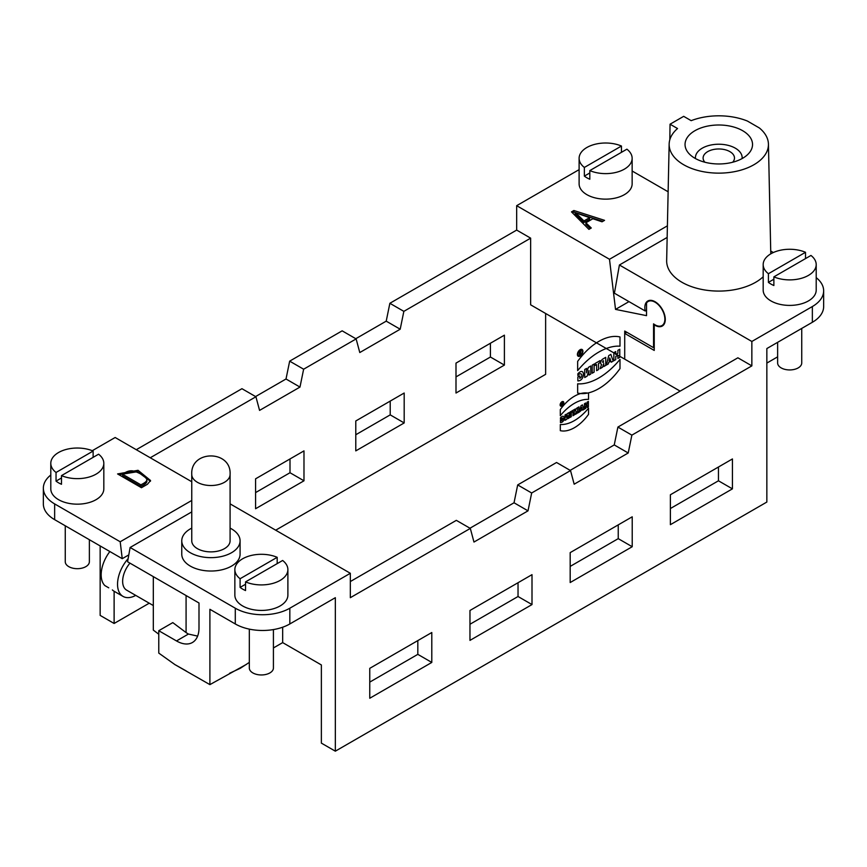 <?xml version="1.0" encoding="UTF-8"?>
<svg xmlns="http://www.w3.org/2000/svg" width="867" height="867" viewBox="0 0 867 867"><rect width="100%" height="100%" fill="white"/><g stroke="black" fill="none" stroke-linecap="round" stroke-linejoin="round"><path stroke-width="1.3" d="M732.431 458.946L670.386 494.764L670.386 524.676L732.431 488.858L732.431 458.946M718.45 467.02L718.45 480.795L732.431 488.858M718.45 480.795L670.386 508.539M632.216 516.808L570.183 552.626L570.183 582.537L632.216 546.719L632.216 516.808M618.236 524.871L618.236 538.645L632.216 546.719M618.236 538.645L570.183 566.4M532.002 574.658L469.968 610.476L469.968 640.388L532.002 604.57L532.002 574.658M518.033 582.732L518.033 596.507L532.002 604.57M518.033 596.507L469.968 624.251M417.818 640.583L417.818 654.357L431.799 662.431L431.799 632.52L369.765 668.338L369.765 698.249L431.799 662.431M417.818 654.357L369.765 682.112M742.651 158.26A33.737 19.486 180 0 1 707.851 162.909A33.737 19.486 180 0 1 685.309 146.913A33.737 19.486 180 0 1 694.933 130.7A33.737 19.486 180 0 1 733.623 126.983A33.737 19.486 180 0 1 752.274 146.913A33.737 19.486 180 0 1 742.651 158.26M691.172 120.665A49.647 28.665 180 0 1 747.419 121.055L759.362 127.958A49.647 28.665 180 0 1 768.433 144.128A49.647 28.665 180 0 1 718.797 173.14A49.647 28.665 180 0 1 669.151 144.128A49.647 28.665 180 0 1 677.539 128.533L670.05 124.209L683.684 116.341L691.172 120.665M816.205 264.576A26.509 15.303 0 0 0 810.959 255.451L773.873 276.866A26.509 15.303 0 0 0 808.434 275.403A26.509 15.303 0 0 0 816.205 264.576L816.205 290.109A26.509 15.303 180 0 1 808.434 300.925A26.509 15.303 180 0 1 770.947 300.925A26.509 15.303 180 0 1 763.177 290.109L763.177 264.576A26.509 15.303 0 0 0 768.411 273.712L805.508 252.297A26.509 15.303 0 0 0 777.786 250.899A26.509 15.303 0 0 0 763.177 264.576M667.157 237.428L619.406 264.999L751.852 341.468L751.852 365.874L737.882 357.8L617.9 427.073L631.87 435.136L751.852 365.874M816.205 277.646A38.56 22.26 0 0 1 823.65 290.792A38.56 22.26 0 0 1 812.357 306.539L751.852 341.468M773.342 252.525L770.72 251.018M763.177 276.779A52.139 30.107 180 0 1 704.264 289.892A52.139 30.107 180 0 1 666.658 260.609L669.151 144.128M191.759 511.898L130.115 547.489L127.59 561.773L198.998 602.998L198.998 627.946A31.819 18.37 60 0 1 192.409 642.512A31.819 18.37 60 0 1 176.5 640.941L158.769 630.71L158.769 653.089L174.961 664.631L209.901 684.627L209.901 609.295L235.293 623.958A38.56 22.26 0 0 0 289.827 623.958L335.334 597.688L335.334 751.18L321.364 743.117L321.364 664.946L282.675 642.61L282.675 627.209M766.851 363.078L777.634 356.846M626.765 332.224L624.717 333.405L624.717 359.144L680.14 391.136M812.357 306.539L812.357 322.286L766.851 348.556L766.851 502.047L335.334 751.18M812.357 322.286A38.56 22.26 0 0 0 823.65 306.539L823.65 290.792M624.717 333.405L654.238 350.441L654.238 324.822A14.457 8.345 -120 0 0 662.28 326.046A14.457 8.345 -120 0 0 662.28 309.346A14.457 8.345 -120 0 0 647.822 301.001A14.457 8.345 -120 0 0 645.2 310.982L614.41 293.209L619.406 264.999M130.115 547.489L235.293 608.211A38.56 22.26 0 0 0 289.827 608.211L350.333 573.282L350.333 597.688L470.315 528.415L473.967 542.048L528.014 510.847L531.666 492.998L570.519 470.564L574.171 484.198L628.217 452.986L631.87 435.136M645.2 310.982L646.533 310.213M350.333 581.551L456.335 520.352L470.315 528.415M570.519 470.564L556.549 462.49L517.686 484.924L514.033 502.773L469.968 528.22M617.9 427.073L614.248 444.923L570.183 470.358M514.033 502.773L528.014 510.847M517.686 484.924L531.666 492.998M614.248 444.923L628.217 452.986M249.317 662.399L240.257 668.305L229.636 673.236M186.329 671.015L174.635 664.436M246.488 664.328L209.901 684.627M197.622 636.107L188.432 634.048A32.057 18.51 180 0 1 185.516 632.151L172.804 622.614L158.769 630.71M273.419 647.952L282.675 642.61M287.887 569.597A26.509 15.303 0 0 0 282.642 560.472L245.545 581.887A26.509 15.303 0 0 0 280.117 580.424A26.509 15.303 0 0 0 287.887 569.597L287.887 595.13A26.509 15.303 180 0 1 280.117 605.946A26.509 15.303 180 0 1 242.619 605.946A26.509 15.303 180 0 1 234.859 595.13L234.859 569.597A26.509 15.303 0 0 0 240.094 578.733L277.191 557.318A26.509 15.303 0 0 0 249.468 555.931A26.509 15.303 0 0 0 234.859 569.597M191.759 528.122A29.164 16.841 0 0 0 181.767 540.813L181.767 554.197A29.164 16.841 0 0 0 190.306 566.097A29.164 16.841 0 0 0 222.082 569.749A29.164 16.841 0 0 0 240.083 554.197L240.083 540.813A29.164 16.841 0 0 0 230.091 528.122M350.333 573.282L230.091 503.857M181.767 540.813A29.164 16.841 0 0 0 190.306 552.723A29.164 16.841 0 0 0 222.082 556.365A29.164 16.841 0 0 0 240.083 540.813M191.759 474.455L191.759 540.813A19.161 11.065 0 0 0 197.373 548.638A19.161 11.065 0 0 0 224.477 548.638A19.161 11.065 0 0 0 230.091 540.813L230.091 474.455C231.543 449.745 190.241 449.789 191.759 474.455A19.161 11.065 0 0 0 203.593 484.675A19.161 11.065 0 0 0 224.477 482.28A19.161 11.065 0 0 0 230.091 474.455M669.812 139.782L670.05 124.209M153.318 576.631L153.318 630.114L158.769 634.211M153.318 605.545L126.636 590.145A19.28 11.13 -60 0 1 129.963 563.138M135.74 595.391A26.509 15.303 -60 0 1 123.027 596.398A26.509 15.303 -60 0 1 128.143 558.641M109.86 551.531A26.509 15.303 -60 0 0 104.874 585.593L108.733 587.826M112.374 589.928A26.509 15.303 120 0 0 114.162 591.283L123.027 596.398M704.904 162.237A15.682 9.06 180 0 1 703.115 157.718A15.682 9.06 180 0 1 718.797 148.972A15.682 9.06 180 0 1 734.468 157.718A15.682 9.06 180 0 1 732.68 162.237M695.453 158.553A23.376 13.493 180 0 1 695.432 157.263A23.376 13.493 180 0 1 710.214 145.168A23.376 13.493 180 0 1 735.324 148.181A23.376 13.493 180 0 1 742.152 157.263A23.376 13.493 180 0 1 742.13 158.553M273.419 629.572L273.419 668.002A12.051 6.958 180 0 1 265.985 674.428A12.051 6.958 180 0 1 252.85 672.922A12.051 6.958 180 0 1 249.317 668.002L249.317 629.128M245.545 584.25L240.094 587.393L240.094 578.733M245.545 581.887L245.545 590.546A26.509 15.303 180 0 1 240.094 587.393M277.191 557.318L277.191 563.615M801.737 328.409L801.737 362.98A12.051 6.958 180 0 1 794.302 369.407A12.051 6.958 180 0 1 781.167 367.901A12.051 6.958 180 0 1 777.634 362.98L777.634 342.324M773.873 279.228L768.411 282.371L768.411 273.712M773.873 276.866L773.873 285.525A26.509 15.303 180 0 1 768.411 282.371M805.508 252.297L805.508 258.594M149.243 603.194L114.119 623.471L100.149 615.397L100.149 545.928M92.281 450.699L115.148 437.499L191.759 481.738M136.282 449.702L241.947 388.698L255.917 396.761L150.251 457.765M255.581 396.566L286.012 378.998L289.665 361.149L342.151 330.836L356.131 338.91L303.634 369.212L299.982 387.072L259.569 410.394L255.917 396.761M355.784 338.715L386.216 321.148L389.868 303.287L516.667 230.08L516.667 205.685L609.49 259.276L615.527 309.389L646.533 315.653L646.533 302.973A13.883 8.02 60 0 1 648.115 301.499A13.883 8.02 60 0 1 661.998 309.519A13.883 8.02 60 0 1 661.998 325.548A13.883 8.02 60 0 1 653.555 323.857L653.555 347.689L624.717 331.042L624.717 359.144L530.647 304.826L530.647 238.154L403.849 311.361L400.196 329.211L359.783 352.544L356.131 338.91M579.113 169.704A38.56 22.26 0 0 0 577.173 170.756L516.667 205.685M255.581 492.597L290.001 472.732L290.001 458.946M455.999 376.896L490.419 357.02L490.419 343.234M355.784 434.746L390.215 414.87L390.215 401.096M128.804 554.891L122.236 558.684L120.199 541.767L54.643 503.911L54.643 519.658L122.236 558.684M54.643 519.658A38.56 22.26 180 0 1 43.35 503.911L43.35 488.175A38.56 22.26 0 0 0 54.643 503.911M667.395 225.843L609.49 259.276M632.141 171.005L668.132 191.78M632.141 158.314A26.509 15.303 0 0 0 626.906 149.178L589.809 170.593A26.509 15.303 0 0 0 624.381 169.141A26.509 15.303 0 0 0 632.141 158.314L632.141 183.837A26.509 15.303 180 0 1 624.381 194.663A26.509 15.303 180 0 1 595.488 197.979A26.509 15.303 180 0 1 579.113 183.837L579.113 158.314A26.509 15.303 0 0 0 584.358 167.45L621.455 146.035A26.509 15.303 0 0 0 593.722 144.637A26.509 15.303 0 0 0 579.113 158.314M585.875 222.776L591.272 228.01L588.921 229.365L571.483 211.884L573.867 210.508L604.559 220.337L602.034 221.8L592.865 218.744L585.875 222.776L585.875 224.347L590.254 228.595M50.795 475.018A38.56 22.26 0 0 0 43.35 488.175M191.759 500.454L120.199 541.767M103.823 463.336A26.509 15.303 0 0 0 98.589 454.2L61.492 475.615A26.509 15.303 0 0 0 96.053 474.162A26.509 15.303 0 0 0 103.823 463.336L103.823 488.858A26.509 15.303 180 0 1 96.053 499.685A26.509 15.303 180 0 1 67.171 503.001A26.509 15.303 180 0 1 50.795 488.858L50.795 463.336A26.509 15.303 0 0 0 56.041 472.472L93.127 451.057A26.509 15.303 0 0 0 65.404 449.659A26.509 15.303 0 0 0 50.795 463.336M117.587 473.935L138.048 470.304L150.555 480.513L147.477 484.23L141.451 487.72L117.587 473.935M504.399 365.083L504.399 335.171L455.999 363.11L455.999 393.033L504.399 365.083L490.419 357.02M404.185 422.944L404.185 393.022L355.784 420.972L355.784 450.883L404.185 422.944L390.215 414.87M303.981 480.795L303.981 450.883L255.581 478.822L255.581 508.734L303.981 480.795L290.001 472.732M114.119 623.471L114.119 591.261M545.636 313.486L545.636 374.338L275.684 530.192M403.849 311.361L389.868 303.287M530.647 238.154L516.667 230.08M299.982 387.072L286.012 378.998M303.634 369.212L289.665 361.149M400.196 329.211L386.216 321.148M628.987 301.618L615.527 309.389M654.238 347.288L653.555 347.689M589.809 172.956L584.358 176.109L584.358 167.45M589.809 170.593L589.809 179.252A26.509 15.303 180 0 1 584.358 176.109M621.455 146.035L621.455 152.332M89.366 539.707L89.366 561.729A12.051 6.958 180 0 1 77.315 568.687A12.051 6.958 180 0 1 65.263 561.729L65.263 525.792M61.492 477.977L56.041 481.131L56.041 472.472M61.492 475.615L61.492 484.274A26.509 15.303 180 0 1 56.041 481.131M93.127 451.057L93.127 457.353M122.615 474.282L140.844 484.816L140.844 486.387L122.615 475.864L122.615 474.282C126.777 471.117 130.657 470.098 134.255 471.247C140.747 473.425 144.93 476.156 146.826 479.418C147.162 480.968 145.168 482.767 140.844 484.816M146.902 481.51L146.826 479.418M146.826 481.001C147.162 482.54 145.168 484.339 140.844 486.387M150.435 481.272L137.55 471.691L118.952 474.726M578.777 215.829L583.946 220.922L583.946 222.505L575.124 214.247L575.124 212.675L578.777 215.829L578.777 217.4M583.946 220.922L589.614 217.66L589.614 219.232L583.946 222.505M589.614 217.66L575.124 212.675M573.867 210.508L573.867 212.09L572.48 212.892M602.803 221.356L573.867 212.09M571.96 410.925L575.244 409.04L575.244 410.34L574.236 410.915L574.236 414.99L572.968 415.727L572.968 411.652L571.96 412.237L571.96 410.925M562.249 403.567L562.249 402.906L562.249 403.567M581.031 405.702L582.44 404.878L583.99 409.365L582.722 410.102L582.461 409.365L579.47 411.966L581.031 405.702M565.024 420.311L565.024 414.935L566.238 414.231L566.238 417.168L567.419 413.548L569.055 412.605L569.055 417.981L567.842 418.685L567.842 415.683L566.628 419.39L565.024 420.311M588.39 401.443L588.39 406.818L587.122 407.555L587.122 405.431L585.713 406.255L585.713 408.368L584.445 409.105L584.445 403.729L585.713 402.992L585.713 404.943L587.122 404.13L587.122 402.18L588.39 401.443M560.45 419.953L560.45 422.565C565.392 422.641 565.403 412.497 560.45 417.807L560.45 418.978C563.301 417.363 563.723 417.981 561.718 420.853L561.718 419.216L560.45 419.953M577.693 411.045L576.848 413.483L575.298 414.383L576.273 411.576A2.102 1.214 -60 0 1 575.699 409.972A2.102 1.214 -60 0 1 577.129 407.945L579.026 406.851L579.026 412.237L577.747 412.963L577.747 411.012M582.201 408.606L581.258 409.148L581.735 407.241L582.201 408.606M570.02 417.428L570.02 412.053L571.288 411.316L571.288 416.702L570.02 417.428M562.249 404.867L562.531 402.418L561.263 405.431L562 404.033L562.249 404.867M588.53 399.405L588.53 393.26A34.528 19.941 120 0 0 560.31 409.549L560.31 415.705A41.074 23.712 -60 0 1 588.53 399.405M577.455 410.199L577.747 408.888L577.455 410.199M560.31 430.661L560.31 424.516A41.074 23.712 120 0 0 588.53 408.216L588.53 414.372A34.528 19.941 -60 0 1 560.31 430.661M595.141 363.457L600.051 360.629L600.051 362.579L598.544 363.446L598.544 369.559L596.637 370.664L596.637 364.552L595.141 365.419L595.141 363.457M580.554 352.414L579.925 352.782L580.554 351.438L580.554 352.414M608.732 355.611L610.845 354.397L613.175 361.116L611.268 362.211L610.888 361.116L608.688 362.384L608.309 363.923L606.401 365.029L608.732 355.611M584.726 377.546L584.726 369.472L586.547 368.421L586.547 372.821L588.325 367.402L590.774 365.982L590.774 374.045L588.953 375.097L588.953 370.588L587.132 376.148L584.726 377.546M619.775 349.238L619.775 357.302L617.878 358.407L617.878 355.221L615.754 356.445L615.754 359.621L613.858 360.726L613.858 352.652L615.754 351.558L615.754 354.495L617.878 353.27L617.878 350.333L619.775 349.238M577.866 377.004L577.866 380.916C585.268 381.025 585.29 365.809 577.866 373.775L577.866 375.53C580.966 371.13 583.957 376.029 579.763 378.348L579.763 375.899L577.866 377.004M605.719 365.419L603.822 366.513L603.735 363.631L602.467 367.305L600.137 368.648L601.59 364.433A3.165 1.821 -60 0 1 600.744 362.027A3.165 1.821 -60 0 1 602.879 358.992L605.719 357.356L605.719 365.419M610.498 359.978L609.078 360.791L609.783 357.941L610.498 359.978M592.215 373.222L592.215 365.148L594.123 364.053L594.123 372.116L592.215 373.222M580.554 354.365L580.988 350.702L579.925 351.308A1.203 0.694 120 0 0 579.72 353.357L579.08 355.221L580.554 352.902L580.554 354.365M619.992 346.182L619.992 336.96A51.792 29.901 120 0 0 577.65 361.398L577.65 370.621A61.622 35.58 -60 0 1 619.992 346.182M603.378 362.373L603.378 360.661A1.051 0.607 120 0 0 603.378 362.373M577.65 393.065L577.65 383.843A61.622 35.58 120 0 0 619.992 359.393L619.992 368.627A51.792 29.901 -60 0 1 577.65 393.065M560.136 404.922A2.59 1.496 -60 0 1 562.889 401.497A2.59 1.496 -60 0 1 562.889 405.171A2.59 1.496 -60 0 1 560.136 404.922M560.418 404.759A2.2 1.268 -60 0 1 562.748 401.865A2.2 1.268 -60 0 1 562.748 404.976A2.2 1.268 -60 0 1 560.418 404.759M577.4 354.462A3.891 2.243 -60 0 1 581.529 349.325A3.891 2.243 -60 0 1 581.529 354.831A3.891 2.243 -60 0 1 577.4 354.462M577.823 354.213A3.295 1.897 -60 0 1 581.313 349.867A3.295 1.897 -60 0 1 581.313 354.527A3.295 1.897 -60 0 1 577.823 354.213M289.827 608.211L289.827 623.958M235.293 608.211L235.293 623.958M188.432 634.048L176.5 640.941M186.08 595.542L186.08 632.563M768.433 144.128L770.785 253.847M695.432 157.263L695.356 158.498M742.152 157.263L742.228 158.498M650.131 300.329L648.115 301.499M664.014 324.377L661.998 325.548"/></g></svg>
